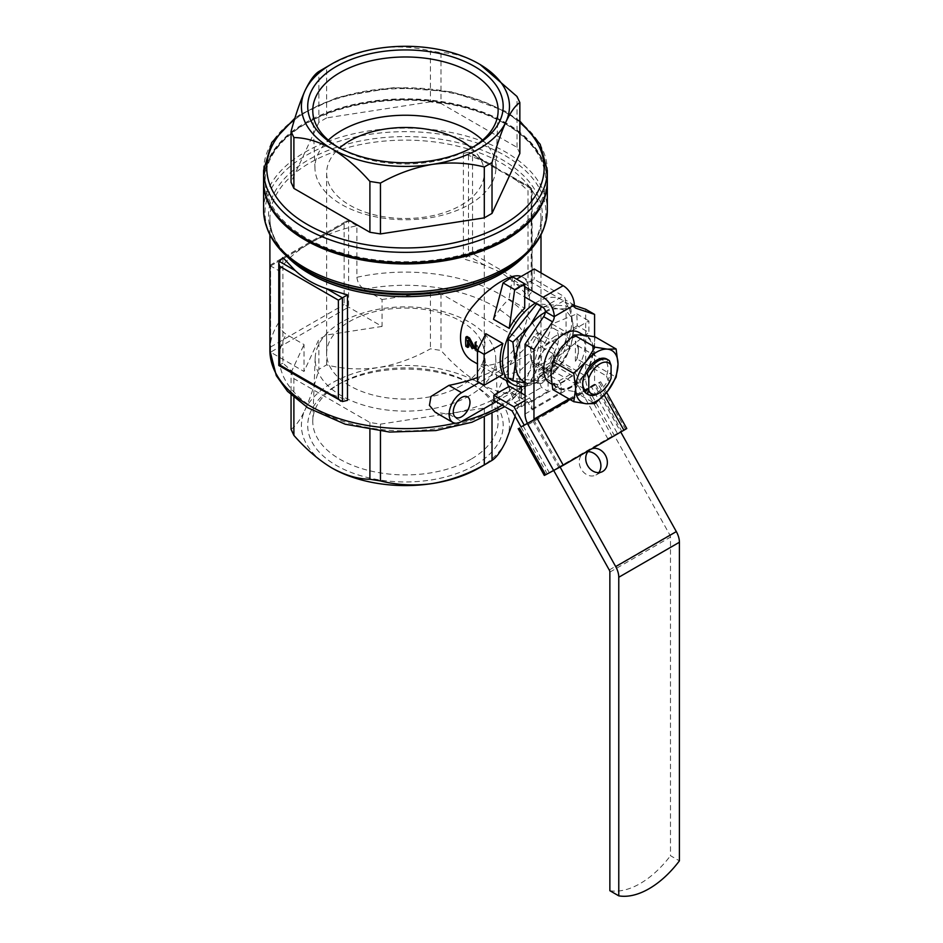 <?xml version="1.0" encoding="UTF-8"?>
<svg xmlns="http://www.w3.org/2000/svg" width="943" height="943" viewBox="0 0 943 943"><rect width="100%" height="100%" fill="white"/><g stroke="black" fill="none" stroke-linecap="round" stroke-linejoin="round"><path stroke-width="0.71" stroke-dasharray="4.71 3.54" d="M468.624 342.557A48.859 28.207 -60 0 1 468.683 339.916L473.315 348.085L472.195 348.733L477.936 352.116L475.225 342.509M473.315 348.085L479.056 351.468L476.345 341.861A48.859 28.207 120 0 0 476.18 344.124L477.653 349.228L474.6 347.425M475.06 344.773L476.18 344.124M465.866 346.376L466.985 345.727L468.86 346.812M466.985 336.462A48.859 28.207 120 0 0 466.985 345.727M467.563 340.553L468.683 339.916M473.704 361.77C482.356 366.591 491.551 366.391 501.299 361.181C529.789 345.185 536.225 282.558 522.563 277.136L561.509 299.626A48.859 28.207 -60 0 1 568.994 338.773A48.859 28.207 -60 0 1 537.074 381.832A48.859 28.207 -60 0 1 525.039 386.288M504.293 375.231L519.157 371.483L531.039 359.79L541.423 387.432L548.107 391.298L548.107 369.644A48.859 28.207 -60 0 1 534.74 380.477A48.859 28.207 -60 0 1 521.361 385.098L504.293 375.231L506.297 380.583M535.341 303.092A48.859 28.207 -60 0 1 561.509 299.626M548.107 369.644L531.039 359.79M502.878 374.418L485.81 364.564L477.453 381.385M485.81 333.681C484.219 347.177 484.219 357.468 485.81 364.564M552.079 324.003A48.859 28.207 -60 0 1 542.331 347.495L558.044 356.572A48.859 28.207 120 0 0 567.804 333.079L552.079 324.003L576.81 313.913L577.281 325.771L588.904 332.478L588.904 320.891L567.804 333.079M493.519 319.323A48.859 28.207 -60 0 1 508.984 299.12L524.709 308.196M525.039 382.952L529.942 383.53A40.985 23.658 -60 0 1 525.039 382.245M541.848 383.329L558.928 366.792A40.985 23.658 -60 0 1 529.942 383.53L541.848 383.329L537.074 380.571L566.059 344.525L566.059 305.886L536.638 303.846M573.415 329.449A40.985 23.658 -60 0 1 558.928 366.792L570.821 347.283L573.415 329.449L570.821 308.644L558.928 308.844A40.985 23.658 -60 0 1 573.415 329.449M545.302 312.239A40.985 23.658 -60 0 1 558.928 308.844L541.848 306.051L537.074 303.304M595.139 336.887L593.253 349.912A29.952 17.292 -60 0 1 582.668 377.2A29.952 17.292 -60 0 1 561.486 389.435A29.952 17.292 -60 0 1 550.901 374.371A29.952 17.292 -60 0 1 561.486 347.083A29.952 17.292 -60 0 1 582.668 334.848A29.952 17.292 -60 0 1 593.253 349.912L595.139 365.13L582.668 377.2L573.969 391.475L561.486 389.435L552.787 389.577M509.444 386.206L509.444 391.357L527.703 401.907L531.734 409.109L531.734 401.635L529.624 397.863L525.039 395.223M557.124 384.921L561.156 392.123L561.156 384.65L559.046 380.878L538.866 369.22L538.866 374.371L557.124 384.921L572.731 375.903L581.666 391.911L591.285 386.595L617.394 433.367L626.777 428.546M591.285 386.595L600.667 381.762L597.815 383.495L604.298 395.105M523.153 425.882L549.274 472.655L620.706 431.965L594.585 385.18L595.705 384.532L581.666 391.911L607.787 438.695L544.311 475.437M594.585 385.18L569.89 399.443M570.043 399.537L597.815 383.495M607.787 438.695L617.394 433.367M549.274 472.655L620.789 432.094M531.734 409.109L561.156 392.123M527.703 401.907L512.108 410.912M532.842 420.826L558.963 467.61M586.016 389.589L612.137 436.373M595.705 384.532L621.826 431.316M560.142 467.08L533.962 420.189M527.55 423.584A15.76 9.1 -120 0 0 528.115 424.645L553.753 470.581M609.862 572.106L670.485 537.097L670.485 855.702L679.408 860.841M670.485 537.097A3.147 1.815 -120 0 0 669.872 534.976L588.738 389.648A15.76 9.1 -120 0 1 585.674 379.003L585.674 309.245M568.994 398.924L594.585 384.155L594.585 336.769M594.585 384.155A3.147 1.815 -120 0 0 594.727 385.109M591.874 448.785A12.613 10.29 62.5 0 0 590.707 449.292A12.613 10.29 62.5 0 0 590.389 449.469A12.613 10.29 62.5 0 0 589.069 450.412M578.849 332.384A29.162 16.833 -60 0 1 583.328 355.747A29.162 16.833 -60 0 1 564.279 381.444A29.162 16.833 -60 0 1 549.698 382.893M524.709 286.66L514.124 280.554L516.575 279.128M555.356 336.144A20.015 11.552 120 0 0 542.284 353.79A20.015 11.552 120 0 0 545.349 369.821A20.015 11.552 120 0 0 555.356 368.831A20.015 11.552 120 0 0 568.429 351.197A20.015 11.552 120 0 0 565.364 335.154A20.015 11.552 120 0 0 555.356 336.144M574.299 305.202L565.387 299.85A3.147 1.815 60 0 0 563.16 295.996L534.186 279.258L514.124 290.845L524.709 296.962M565.387 300.051A6.306 3.642 120 0 0 566.696 302.939A6.306 3.642 120 0 0 567.097 303.116L574.311 305.497M609.862 890.699A78.811 45.5 120 0 0 670.485 855.702M587.854 451.697A12.613 10.29 62.5 0 0 584.247 452.652A12.613 10.29 62.5 0 0 583.929 452.829A12.613 10.29 62.5 0 0 581.053 468.789A12.613 10.29 62.5 0 0 595.905 475.024A12.613 10.29 62.5 0 0 598.758 472.62M514.124 280.554L514.124 290.845M512.615 276.841L508.984 299.12M544.429 362.525A20.015 11.552 -60 0 1 534.422 363.515A20.015 11.552 -60 0 1 534.422 340.411A20.015 11.552 -60 0 1 554.449 328.848A20.015 11.552 -60 0 1 557.513 344.89A20.015 11.552 -60 0 1 544.429 362.525M505.401 172.887L532.123 188.305L532.123 290.585L531.192 287.474L531.192 188.836L532.123 188.305L484.372 161.406L463.402 153.403L463.402 258.865L484.372 265.113L501.299 272.562L515.656 283.171L527.997 296.161L531.546 292.342L515.656 283.171M515.656 179.465L527.997 190.686L527.997 296.161M269.674 265.407L270.594 265.95L309.599 243.424A135.556 78.257 0 0 1 356.902 225.695L356.902 277.301A135.556 78.257 180 0 1 501.299 295.029A135.556 78.257 180 0 1 540.999 350.372A135.556 78.257 180 0 1 502.195 405.184M356.902 225.695L348.615 220.898L309.599 243.424A135.556 78.257 0 0 0 278.892 270.735L278.892 322.341C279.493 327.551 281.957 331.547 286.271 334.317L304.023 344.572L304.023 371.471L318.875 339.468L318.875 369.338L326.608 364.87C342.957 369.09 360.261 369.974 378.532 367.511C396.555 364.399 413.859 358.163 430.444 348.816L441.006 350.442C452.982 364.092 465.653 374.96 479.009 383.058C492.329 390.39 505 394.15 517.023 394.327L519.852 400.421L515.149 416.37M477.453 377.554A135.556 78.257 0 0 0 533.844 336.345L537.71 332.596L538.583 346.435L533.844 365.165A135.556 78.257 180 0 1 448.915 414.201L435.136 412.209M342.415 401.541L326.526 392.359L347.495 400.362M326.526 392.359L313.936 385.758M305.497 380.889L278.786 365.46M282.912 257.604L282.912 363.079L295.242 374.3M356.902 277.301C357.503 282.499 359.967 286.495 364.281 289.277L382.045 299.532L382.045 326.431L344.148 304.554L344.148 223.479L346.387 221.122L348.615 220.898L348.615 307.123L270.594 352.175L304.023 371.471M382.045 326.431L326.608 335.001L318.875 339.468M269.898 265.549L278.892 270.735M382.045 299.532L430.444 292.047L430.444 348.816M326.608 335.001L326.608 364.87M291.057 429.289C295.442 426.59 300.074 420.154 304.966 409.981C309.799 399.254 314.432 385.699 318.875 369.338M430.444 292.047L441.006 293.674L517.023 337.57L519.852 343.653L492.022 403.616L484.301 408.071L380.453 424.138L369.904 422.499L293.886 378.614L291.057 372.52L291.057 394.917M291.057 372.52L304.023 344.572M519.852 153.45L517.023 147.356L441.006 103.459L441.006 52.619C452.982 52.796 465.653 56.556 479.009 63.888M517.023 147.356L517.023 96.504M441.006 103.459L430.444 101.832L430.444 50.981L441.006 52.619M430.444 101.832L326.608 117.899L326.608 67.047C342.957 57.771 360.261 51.535 378.532 48.341C396.555 45.877 413.859 46.761 430.444 50.981M326.608 117.899L318.875 122.354L318.875 71.503M322.742 69.169L326.608 67.047M318.875 122.354L291.057 182.305M441.006 293.674L441.006 350.442M517.023 337.57L517.023 394.327M293.886 378.614L293.886 397.498M369.904 422.499L369.904 429.796M380.453 424.138L380.453 431.246M484.301 408.071L484.301 417.537M492.022 403.616L492.022 413.965M519.852 343.653L519.852 400.421M504.646 123.474A140.283 80.992 180 0 1 441.76 258.971A140.283 80.992 180 0 1 269.946 159.78A140.283 80.992 180 0 1 504.646 123.474M263.592 180.75A141.863 81.9 180 0 1 351.161 105.086A141.863 81.9 180 0 1 505.766 122.838A141.863 81.9 180 0 1 547.305 180.75M532.123 290.585L531.546 188.635L527.997 190.686M463.402 153.403L468.482 152.224L468.482 255.93L472.526 253.608L531.192 287.474M484.372 161.406L468.482 152.224L470.298 152.613L472.526 154.97L472.526 253.608M282.912 363.079L279.352 365.13L279.352 261.423M484.372 265.113L468.482 255.93L463.402 258.865M479.009 467.999A104.025 60.057 0 0 0 505.931 441.076A104.025 60.057 0 0 0 479.009 383.058A104.025 60.057 0 0 0 378.532 367.511A104.025 60.057 0 0 0 304.966 409.981A104.025 60.057 0 0 0 331.889 467.999M474.553 465.429A97.73 56.427 180 0 1 336.345 465.429A97.73 56.427 180 0 1 336.345 385.628A97.73 56.427 180 0 1 474.553 385.628A97.73 56.427 180 0 1 474.553 465.429M269.674 350.124L270.594 347.024L270.594 265.95L270.594 352.175L269.91 351.385M508.1 377.99L537.074 380.571M576.81 313.913L588.904 320.891M558.044 356.572L588.904 332.478M577.281 325.771L542.331 347.495M508.595 386.701L514.678 402.873L521.361 406.739L521.361 393.09M521.361 386.536L521.361 385.098M514.678 402.873L541.423 387.432M521.361 406.739L548.107 391.298M534.186 268.967L534.186 279.258M531.734 401.635L561.156 384.65M529.624 397.863L525.039 400.504M584.896 390.225L574.641 371.86L554.46 360.214L554.46 365.365L572.731 375.903M559.046 380.878L574.641 371.86M509.444 391.357L493.837 400.362M538.866 369.22L554.46 360.214M538.866 374.371L554.46 365.365M496.065 401.647L546.551 372.509A17.658 10.196 120 0 0 558.079 356.949A17.658 10.196 120 0 0 555.38 342.804A17.658 10.196 120 0 0 546.551 343.676L479.35 382.481M546.551 367.746A11.823 6.825 -60 0 1 538.194 362.914A11.823 6.825 -60 0 1 546.551 348.439A11.823 6.825 -60 0 1 554.908 353.26A11.823 6.825 -60 0 1 546.551 367.746M472.726 147.285A92.673 53.503 180 0 1 470.981 148.322A92.673 53.503 180 0 1 339.916 148.322A92.673 53.503 180 0 1 338.183 147.285M470.981 148.322L474.553 146.259L470.981 148.322M482.58 140.153A90.493 52.242 180 0 1 495.924 168.644A90.493 52.242 180 0 1 469.437 204.431A90.493 52.242 180 0 1 371.742 215.982A90.493 52.242 180 0 1 314.974 168.644A90.493 52.242 180 0 1 328.329 140.153M471.335 148.027A78.811 45.5 180 0 1 484.266 173.005A78.811 45.5 180 0 1 461.174 205.173A78.811 45.5 180 0 1 375.29 215.039A78.811 45.5 180 0 1 326.643 173.005A78.811 45.5 180 0 1 339.563 148.027M461.174 385.758A78.811 45.5 180 0 1 375.29 395.612A78.811 45.5 180 0 1 326.643 353.578A78.811 45.5 180 0 1 405.455 308.078A78.811 45.5 180 0 1 484.266 353.578A78.811 45.5 180 0 1 461.174 385.758M469.296 395.848A90.292 52.124 180 0 1 369.986 406.928A90.292 52.124 180 0 1 315.186 357.845A90.292 52.124 180 0 1 405.455 306.864A90.292 52.124 180 0 1 495.723 357.845A90.292 52.124 180 0 1 469.296 395.848M470.981 459.229A92.673 53.503 180 0 1 369.043 470.604A92.673 53.503 180 0 1 312.793 420.224A92.673 53.503 180 0 1 339.916 383.565A92.673 53.503 180 0 1 470.981 383.565A92.673 53.503 180 0 1 498.104 420.224A92.673 53.503 180 0 1 470.981 459.229M572.071 385.946A29.162 16.833 -60 0 1 557.49 387.396A29.162 16.833 -60 0 1 557.49 353.719A29.162 16.833 -60 0 1 586.652 336.887A29.162 16.833 -60 0 1 591.12 360.25A29.162 16.833 -60 0 1 572.071 385.946M595.139 365.13L616.121 377.235M573.969 391.475L594.95 403.58M553.128 354.002L553.128 374.147A20.015 11.552 -60 0 1 553.128 354.002L554.661 358.116A17.846 10.302 -60 0 0 554.661 371.801L553.128 374.147M575.419 361.275L575.419 341.13A20.015 11.552 -60 0 1 578.424 349.464A20.015 11.552 -60 0 1 575.419 361.275L576.951 358.929A17.846 10.302 -60 0 0 578.424 351.232L578.424 349.464M609.402 360.745L607.987 359.931L606.455 362.277L576.951 345.244L575.419 341.13M576.951 345.244A17.846 10.302 -60 0 1 578.424 351.232M606.455 362.277A17.846 10.302 -60 0 1 606.455 375.962L576.951 358.929M584.165 388.834L554.661 371.801M582.703 383.695A17.846 10.302 -60 0 1 582.691 382.846A17.846 10.302 -60 0 1 584.165 375.149L554.661 358.116M584.165 375.149L585.697 372.803M611.088 378.249L609.402 380.901A20.015 11.552 -60 0 1 598.251 393.596M606.455 375.962L607.987 380.076A20.015 11.552 -60 0 1 586.829 393.773M609.402 380.901L607.987 380.076A20.015 11.552 -60 0 0 607.987 359.931A20.015 11.552 120 0 0 606.844 359.106M566.059 344.525L570.821 347.283M566.059 305.886L570.821 308.644M599.359 382.386L625.468 429.171M521.043 426.92L547.152 473.704M545.325 311.438L565.387 299.85M525.039 414.012L585.674 379.003M543.097 307.571L563.16 295.996M528.115 424.645L588.738 389.648M609.249 569.973L669.872 534.976M461.445 421.639A135.556 78.257 180 0 1 455.139 423.183M269.898 350.372A135.556 78.257 180 0 1 278.892 322.341M286.896 256.319A135.556 78.257 180 0 1 269.898 218.375A135.556 78.257 180 0 1 353.578 146.082A135.556 78.257 180 0 1 501.299 163.045A135.556 78.257 180 0 1 540.999 218.375A135.556 78.257 180 0 1 524.013 256.319M270.594 347.024L344.148 304.554M270.594 265.95L344.148 223.479M364.281 289.277A126.091 72.8 180 0 1 530.779 350.03A126.091 72.8 180 0 1 391.498 430.444A126.091 72.8 180 0 1 286.271 334.317M269.898 234.937L269.898 218.375C270.146 238.402 283.053 256.131 308.62 271.549A136.935 79.059 180 0 1 308.62 159.744A136.935 79.059 180 0 1 502.277 159.744A136.935 79.059 180 0 1 502.277 271.549C527.844 256.131 540.752 238.402 540.999 218.375L540.999 234.937M306.121 270.111A140.472 81.098 180 0 1 306.121 155.418A140.472 81.098 180 0 1 504.776 155.418A140.472 81.098 180 0 1 504.788 270.111M263.592 210.03A141.863 81.9 180 0 1 351.161 134.366A141.863 81.9 180 0 1 505.766 152.118A141.863 81.9 180 0 1 547.305 210.03M505.766 124.122A141.863 81.9 180 0 1 547.305 182.034C546.645 159.084 532.689 139.54 505.436 123.403C461.787 97.365 387.644 91.872 334.128 110.626C288.994 126.916 265.49 150.715 263.592 182.034A141.863 81.9 180 0 1 351.161 106.37A141.863 81.9 180 0 1 505.766 124.122M263.592 170.447A141.863 81.9 180 0 1 351.161 94.783A141.863 81.9 180 0 1 505.766 112.535A141.863 81.9 180 0 1 547.305 170.447M294.405 119.902A138.704 80.084 180 0 1 503.527 111.25A138.704 80.084 180 0 1 519.852 122.59M531.192 188.836L472.526 154.97M575.254 307.831L567.097 303.116M533.844 336.345L546.551 343.676M533.844 365.165L546.551 372.509M448.915 414.201L461.622 421.533M477.948 352.128L479.068 351.48M476.545 349.877L477.653 349.24M499.248 376.516L477.453 363.927M565.364 335.154L554.449 328.848M545.349 369.821L534.422 363.515M540.999 272.904L540.999 350.372L531.322 381.267L504.8 406.692M519.852 121.093L505.106 111.097L452.605 91.919L394.363 87.475L338.03 97.164L300.463 114.351L294.935 118.134M496.961 168.007L470.298 152.613M269.898 265.278L346.387 221.122M575.607 308.09L566.696 302.939M595.905 475.024L602.365 471.653M584.247 452.652L590.707 449.292M600.667 381.762L606.644 392.465M537.71 332.608L555.38 342.804M339.916 148.322L336.345 146.259M495.924 168.644L498.104 111.663M314.974 168.644L312.793 111.663M326.643 173.005L326.643 353.578M484.266 173.005L484.266 353.578M315.186 357.845L312.793 420.224M495.723 357.845L498.104 420.224M339.916 383.565L336.345 385.628M470.981 383.565L474.553 385.628M586.652 336.887L583.222 334.906M557.49 387.396L551.738 384.072M582.691 382.846L582.691 384.614"/><path stroke-width="1.41" d="M468.447 338.608L469.567 337.959L466.985 336.462L465.866 337.111L468.447 338.608L473.48 348.073L476.533 349.877L475.06 344.773A50.439 29.115 120 0 1 475.225 342.509L476.345 341.861M465.866 337.111A50.439 29.115 120 0 0 465.866 346.376L467.74 347.46L468.86 346.812A48.859 28.207 -60 0 1 468.624 342.557M473.48 348.073L474.6 347.425L469.567 337.959M467.74 347.46A50.439 29.115 -60 0 1 467.563 340.553L472.195 348.733M521.161 276.476C512.108 272.515 489.405 286.059 473.692 305.355C456.129 325.064 456.141 352.623 473.704 361.77L477.453 363.927M525.039 386.288A48.859 28.207 -60 0 1 512.65 384.249A48.859 28.207 -60 0 1 504.835 346.222A48.859 28.207 -60 0 1 535.341 303.092M502.878 343.535L485.81 333.681L477.453 350.49L484.136 354.356L502.878 343.535A48.859 28.207 -60 0 0 502.878 374.418L484.136 385.239L477.453 381.385L477.453 350.49M509.232 328.388L493.519 319.323L503.055 282.912L514.678 289.619L509.232 328.388A48.859 28.207 120 0 1 524.709 308.196L524.709 296.962L543.097 307.571A3.147 1.815 -120 0 1 545.325 311.438L545.325 311.638A6.306 3.642 120 0 1 543.628 316.671L525.039 344.254L525.039 414.012A15.76 9.1 -120 0 0 527.55 423.584M525.039 382.245A40.985 23.658 -60 0 1 515.456 362.914L512.874 380.736L525.039 382.952M541.848 306.051L529.942 325.571L512.874 342.097L515.456 362.914A40.985 23.658 -60 0 1 529.942 325.571A40.985 23.658 -60 0 1 545.302 312.239M573.768 401.694L552.787 389.577L550.901 374.371L552.787 361.346L561.486 347.083L573.969 335.001L582.668 334.848L595.139 336.887L616.121 349.004L607.433 349.146L594.95 347.118L586.251 361.381L573.768 373.452L575.666 388.669L573.768 401.694L586.251 403.734L594.95 403.58L607.433 391.498L616.121 377.235L618.019 364.21L616.121 349.004M525.039 395.223L509.444 386.206L493.837 395.223L493.837 400.362L512.108 410.912L521.043 426.92L524.273 425.234L514.018 406.869L493.837 395.223M524.273 425.234L569.89 399.443M570.043 399.537L521.043 426.92M537.192 418.503L563.301 465.288L626.777 428.546L606.644 392.465M519.499 428.028L545.62 474.812L544.311 475.437L518.19 428.652M563.301 465.288L545.62 474.812M525.039 344.254L533.962 349.405L533.962 419.152A3.147 1.815 -120 0 0 534.092 420.118M553.753 470.581L609.249 569.973A3.147 1.815 -120 0 1 609.862 572.106L609.862 890.699L618.773 895.85L618.773 577.257A15.76 9.1 -120 0 0 615.708 566.613L560.142 467.08M618.773 895.85A78.811 45.5 120 0 0 679.408 860.841L679.408 542.249A15.76 9.1 -120 0 0 676.331 531.604L620.789 432.094M594.585 336.769L594.585 314.396L585.674 309.245L574.311 305.497M589.069 450.412A12.613 10.29 62.5 0 0 588.019 466.29A12.613 10.29 62.5 0 0 602.365 471.653A12.613 10.29 62.5 0 0 606.007 456.412A12.613 10.29 62.5 0 0 591.874 448.785M551.738 384.072L549.698 382.893A29.162 16.833 -60 0 1 549.698 349.216A29.162 16.833 -60 0 1 578.849 332.384L583.222 334.906M533.962 349.405L552.539 321.811L543.628 316.671M552.539 321.811A6.306 3.642 -60 0 0 554.248 316.789L554.248 316.589A15.76 9.1 -120 0 0 543.097 297.281L563.16 285.694A15.76 9.1 60 0 1 574.299 305.002L574.299 305.202A6.306 3.642 -60 0 0 575.607 308.09A6.306 3.642 -60 0 0 576.008 308.267L594.585 314.396M563.16 285.694L534.186 268.967L516.575 279.128M543.097 297.281L524.709 286.66L524.709 283.831L514.678 289.619M598.758 472.62A12.613 10.29 62.5 0 0 599.206 459.088A12.613 10.29 62.5 0 0 587.854 451.697M503.055 282.912L512.615 276.841L524.709 283.831M524.709 296.962L524.709 286.66M479.35 382.481L461.622 392.712A17.658 10.196 120 0 0 450.094 408.26A17.658 10.196 120 0 0 452.793 422.405L435.136 412.209L429.43 405.396L430.986 396.473L448.915 385.369A135.556 78.257 0 0 0 477.453 377.554M326.526 288.652L342.415 297.835L338.384 300.157L279.706 266.291L278.786 263.18L279.352 261.423L282.912 257.604L295.242 270.594C303.976 278.574 314.396 284.597 326.526 288.652L347.495 294.9L342.415 297.835L342.415 401.541L305.497 380.889M347.495 294.9L347.495 400.362L342.415 401.541M291.057 394.917L291.057 429.289L293.886 435.383L293.886 397.498M480.105 64.525L517.023 96.504L519.852 102.598C515.467 105.298 510.835 111.734 505.931 121.906C501.11 132.633 496.466 146.189 492.022 162.55L484.301 167.005C467.952 162.797 450.648 161.913 432.377 164.377C414.354 167.489 397.038 173.724 380.453 183.072L369.904 181.445C357.927 167.795 345.256 156.927 331.889 148.829C318.569 141.497 305.897 137.737 293.886 137.548L291.057 131.466C295.442 115.282 300.074 101.726 304.966 90.811C309.799 80.733 314.432 74.297 318.875 71.503L331.889 63.888A104.025 60.057 0 0 0 304.966 90.811A104.025 60.057 0 0 0 331.889 148.829A104.025 60.057 0 0 0 432.377 164.377A104.025 60.057 0 0 0 505.931 121.906A104.025 60.057 0 0 0 479.009 63.888A104.025 60.057 0 0 0 378.532 48.341A104.025 60.057 0 0 0 331.889 63.888M293.886 137.548L293.886 188.4L291.057 182.305L291.057 131.466M293.886 188.4L369.904 232.284L369.904 181.445M369.904 232.284L380.453 233.923L380.453 183.072M380.453 233.923L484.301 217.857L484.301 167.005M484.301 217.857L492.022 213.401L492.022 162.55M492.022 213.401L519.852 153.45L519.852 102.598M369.904 429.796L369.904 479.268C357.927 479.091 345.256 475.331 331.889 467.999C318.569 459.948 305.897 449.068 293.886 435.383M380.453 431.246L380.453 480.906L369.904 479.268M484.301 417.537L484.301 464.84C467.952 474.117 450.648 480.341 432.377 483.535C414.354 486.01 397.038 485.126 380.453 480.906M492.022 413.965L492.022 460.384L484.301 464.84M515.149 416.37L505.931 441.076C501.11 451.155 496.466 457.591 492.022 460.384M547.305 180.75A141.863 81.9 180 0 1 405.455 262.649A141.863 81.9 180 0 1 263.592 180.75L263.592 170.447A141.863 81.9 180 0 0 405.455 252.347A141.863 81.9 180 0 0 547.305 170.447L547.305 180.75M279.706 266.291L279.706 364.929L278.786 365.46L278.786 263.18M340.612 401.152L338.384 398.795L279.706 364.929M331.889 467.999A104.025 60.057 0 0 0 432.377 483.535A104.025 60.057 0 0 0 479.009 467.999L488.168 462.718M474.553 146.259A97.73 56.427 180 0 1 336.345 146.259A97.73 56.427 180 0 1 336.345 66.458A97.73 56.427 180 0 1 474.553 66.458A97.73 56.427 180 0 1 474.553 146.259L474.553 146.259M269.91 351.385L269.898 265.278M536.638 303.846L508.1 339.35L508.1 377.99L512.874 380.736M521.361 393.09L521.361 386.536M506.297 380.583L508.595 386.701M525.039 400.504L514.018 406.869M452.793 422.405A17.658 10.196 120 0 0 461.622 421.533L496.065 401.647M461.622 416.771A11.823 6.825 -60 0 1 453.265 411.95A11.823 6.825 -60 0 1 461.622 397.474A11.823 6.825 -60 0 1 469.979 402.296A11.823 6.825 -60 0 1 461.622 416.771M338.183 147.285A92.673 53.503 180 0 1 312.793 111.663A92.673 53.503 180 0 1 405.455 56.981A92.673 53.503 180 0 1 498.104 111.663A92.673 53.503 180 0 1 472.726 147.285M328.329 140.153A90.493 52.242 180 0 1 482.58 140.153M339.563 148.027A78.811 45.5 180 0 1 471.335 148.027M552.787 361.346L573.768 373.452M573.969 335.001L594.95 347.118M588.797 378.202L587.112 373.617A20.015 11.552 -60 0 1 608.259 359.92A20.015 11.552 -60 0 1 609.402 360.745L611.088 365.33A17.634 10.184 -60 0 0 599.937 363.833A17.634 10.184 -60 0 0 588.797 378.202L588.797 391.121A17.634 10.184 -60 0 0 599.937 392.63L598.251 393.596A20.015 11.552 -60 0 1 588.243 394.587A20.015 11.552 -60 0 1 587.112 393.761L585.697 392.948L584.165 388.834A17.846 10.302 -60 0 1 582.703 383.695M611.088 365.33L611.088 378.249A17.634 10.184 -60 0 1 599.937 392.63M587.112 393.761L588.797 391.121M587.112 373.617L585.697 372.803A20.015 11.552 120 0 1 606.844 359.106L608.259 359.92M588.243 394.587L586.829 393.773A20.015 11.552 -60 0 1 585.697 392.948A20.015 11.552 -60 0 1 582.691 384.614A20.015 11.552 -60 0 1 585.697 372.803M586.251 403.734A29.952 17.292 -60 0 1 575.666 388.669A29.952 17.292 -60 0 1 586.251 361.381A29.952 17.292 -60 0 1 607.433 349.146A29.952 17.292 -60 0 1 618.019 364.21A29.952 17.292 -60 0 1 607.433 391.498A29.952 17.292 -60 0 1 586.251 403.734M508.1 339.35L512.874 342.097M484.136 354.356L484.136 385.239M604.298 395.105L623.936 430.279M527.573 423.82L553.694 470.604M615.708 566.613L676.331 531.604M533.962 419.152L568.994 398.924M554.248 316.589L574.299 305.002M618.773 577.257L679.408 542.249M502.195 405.184A135.556 78.257 180 0 1 461.445 421.639M455.139 423.183A135.556 78.257 180 0 1 269.898 350.372L269.898 234.937M524.013 256.319A135.556 78.257 180 0 1 405.455 296.644A135.556 78.257 180 0 1 286.896 256.319M502.277 271.549A136.935 79.059 180 0 1 308.62 271.549L306.121 270.111A140.472 81.098 180 0 0 504.788 270.111L502.277 271.549M263.604 181.386L263.592 182.034A141.863 81.9 180 0 0 405.455 263.934A141.863 81.9 180 0 0 547.305 182.034L547.305 210.03A141.863 81.9 180 0 1 405.455 291.929A141.863 81.9 180 0 1 263.592 210.03C264.441 233.923 278.609 253.95 306.121 270.111M519.852 122.59A138.704 80.084 180 0 1 495.877 228.595A138.704 80.084 180 0 1 310.754 226.391A138.704 80.084 180 0 1 294.405 119.902M338.384 300.157L338.384 398.795M295.242 270.594L279.352 261.423M576.008 308.267L575.254 307.831M554.248 316.789L545.325 311.638M448.915 385.369L461.622 392.712M512.65 384.249L499.248 376.516M540.999 234.937L540.999 272.904M504.8 406.692L471.936 422.24L435.914 430.562L389.636 432.071L345.209 424.209L307.819 407.789L287.521 391.345L276.287 375.644L269.898 350.372M547.305 210.03C546.469 233.923 532.288 253.95 504.788 270.111M263.592 182.034L263.592 210.03M547.305 182.034L547.305 181.386M294.935 118.134L271.749 142.511L263.592 170.447M547.305 170.447L540.198 144.303L519.852 121.093M305.497 380.878L278.786 365.46"/></g></svg>

